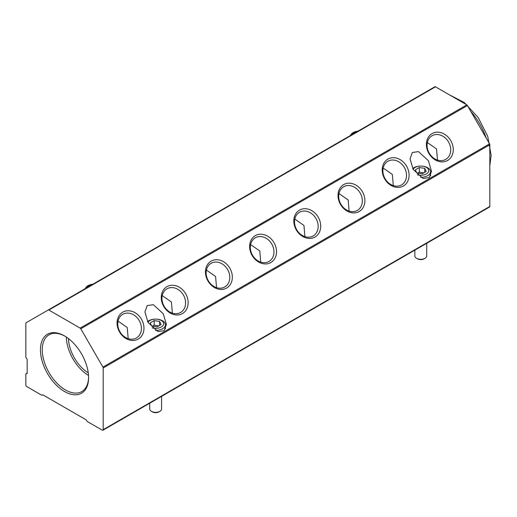<?xml version="1.0" encoding="UTF-8"?>
<svg xmlns="http://www.w3.org/2000/svg" width="517" height="517" viewBox="0 0 517 517"><rect width="100%" height="100%" fill="white"/><g stroke="black" fill="none" stroke-linecap="round" stroke-linejoin="round"><path stroke-width="0.78" d="M159.85 411.364L158.965 411.875A4.685 2.708 180 0 1 152.334 411.875L151.455 411.364A5.939 3.425 0 0 0 159.85 411.364A5.939 3.425 0 0 0 161.588 408.941L161.588 396.371M155.701 319.125A9.745 5.629 180 0 1 162.545 320.773A9.745 5.629 180 0 1 165.401 324.754A9.745 5.629 180 0 1 155.404 330.382M148.004 322.421A7.981 4.608 180 0 1 155.611 319.125A7.981 4.608 180 0 1 161.291 320.475A7.981 4.608 180 0 1 162.17 326.395A7.981 4.608 180 0 1 152.211 327.894M147.558 321.613A9.745 5.629 180 0 1 155.598 319.125L155.611 319.125M161.084 324.573L157.11 326.873L151.668 326.033L150.214 322.892L154.195 320.598L159.63 321.438L161.084 324.573M159.63 321.438L159.63 325.419M154.195 320.598L154.195 325.187L158.797 325.897M152.509 326.162L154.195 325.187M149.717 403.228L149.717 408.941A5.939 3.425 0 0 0 151.455 411.364L152.334 411.875M85.337 288.564A9.745 5.629 180 0 1 92.963 284.163M87.166 287.51A7.981 4.608 180 0 1 92.905 284.195M424.974 258.3L424.089 258.81A4.685 2.708 180 0 1 417.465 258.81L416.579 258.3A5.939 3.425 0 0 0 424.974 258.3A5.939 3.425 0 0 0 426.712 255.876L426.712 243.3M420.825 166.06A9.745 5.629 180 0 1 427.669 167.708A9.745 5.629 180 0 1 430.525 171.689A9.745 5.629 180 0 1 420.528 177.312M413.128 169.35A7.981 4.608 180 0 1 420.735 166.06A7.981 4.608 180 0 1 426.422 167.405A7.981 4.608 180 0 1 427.294 173.324A7.981 4.608 180 0 1 417.342 174.824M412.682 168.548A9.745 5.629 180 0 1 420.722 166.06L420.735 166.06M426.215 171.508L422.234 173.802L416.792 172.962L415.338 169.828L419.319 167.527L424.754 168.368L426.215 171.508M424.754 168.368L424.754 172.348M419.319 167.527L419.319 172.122L423.921 172.833M417.633 173.092L419.319 172.122M414.841 250.157L414.841 255.876A5.939 3.425 0 0 0 416.579 258.3L417.465 258.81M350.461 135.493A9.745 5.629 180 0 1 358.087 131.092M352.29 134.439A7.981 4.608 180 0 1 358.029 131.124M64.515 391.524A34.051 19.659 60 0 1 40.436 349.822A34.051 19.659 60 0 1 64.515 335.921L64.515 335.921A34.051 19.659 60 0 1 88.594 377.623A34.051 19.659 60 0 1 64.515 391.524M64.974 336.192A32.765 18.916 -120 0 0 49.393 334.628A32.765 18.916 -120 0 0 43.932 360.763A32.765 18.916 -120 0 0 65.426 389.947A32.765 18.916 -120 0 0 82.151 391.363A32.765 18.916 -120 0 0 88.588 377.093M66.35 337.065A31.77 18.341 -120 0 0 88.523 375.458M68.477 338.59A28.778 16.615 -120 0 0 88.265 372.86M162.228 295.601L171.398 301.986L172.368 313.16M166.939 288.822A13.655 11.148 -120 0 1 183.425 295.071A13.655 11.148 -120 0 1 180.595 312.468A13.655 11.148 -120 0 1 164.115 306.219A13.655 11.148 -120 0 1 166.939 288.822M206.419 270.087L215.583 276.479L216.558 287.646M211.13 263.308A13.655 11.148 -120 0 1 227.609 269.557A13.655 11.148 -120 0 1 224.785 286.961A13.655 11.148 -120 0 1 208.299 280.712A13.655 11.148 -120 0 1 211.13 263.308M250.603 244.58L259.773 250.965L260.742 262.138M255.314 237.801A13.655 11.148 -120 0 1 271.8 244.05A13.655 11.148 -120 0 1 268.969 261.447A13.655 11.148 -120 0 1 252.49 255.198A13.655 11.148 -120 0 1 255.314 237.801M118.044 321.115L127.208 327.5L128.184 338.674M122.755 314.33A13.655 11.148 -120 0 1 139.235 320.585A13.655 11.148 -120 0 1 136.41 337.982A13.655 11.148 -120 0 1 119.925 331.733A13.655 11.148 -120 0 1 122.755 314.33M383.168 168.044L392.332 174.429L393.308 185.603M387.879 161.265A13.655 11.148 -120 0 1 404.359 167.514A13.655 11.148 -120 0 1 401.535 184.912A13.655 11.148 -120 0 1 385.049 178.662A13.655 11.148 -120 0 1 387.879 161.265M338.984 193.558L348.148 199.943L349.117 211.117M343.689 186.773A13.655 11.148 -120 0 1 360.175 193.028A13.655 11.148 -120 0 1 357.344 210.425A13.655 11.148 -120 0 1 340.865 204.176A13.655 11.148 -120 0 1 343.689 186.773M294.793 219.066L303.957 225.451L304.933 236.624M299.505 212.287A13.655 11.148 -120 0 1 315.984 218.536A13.655 11.148 -120 0 1 313.16 235.939A13.655 11.148 -120 0 1 296.674 229.684A13.655 11.148 -120 0 1 299.505 212.287M427.359 142.53L436.522 148.922L437.492 160.089M432.063 135.751A13.655 11.148 -120 0 1 448.549 142.001A13.655 11.148 -120 0 1 445.719 159.404A13.655 11.148 -120 0 1 429.239 153.155A13.655 11.148 -120 0 1 432.063 135.751M166.939 286.657A15.529 12.679 -120 0 1 185.687 293.766A15.529 12.679 -120 0 1 182.469 313.554A15.529 12.679 -120 0 1 163.727 306.445A15.529 12.679 -120 0 1 166.939 286.657M211.13 261.143A15.529 12.679 -120 0 1 229.871 268.252A15.529 12.679 -120 0 1 226.659 288.04A15.529 12.679 -120 0 1 207.912 280.931A15.529 12.679 -120 0 1 211.13 261.143M255.314 235.636A15.529 12.679 -120 0 1 274.062 242.744A15.529 12.679 -120 0 1 270.843 262.533A15.529 12.679 -120 0 1 252.102 255.424A15.529 12.679 -120 0 1 255.314 235.636M122.755 312.171A15.529 12.679 -120 0 1 141.496 319.28A15.529 12.679 -120 0 1 138.285 339.062A15.529 12.679 -120 0 1 119.537 331.953A15.529 12.679 -120 0 1 122.755 312.171M387.879 159.1A15.529 12.679 -120 0 1 406.621 166.209A15.529 12.679 -120 0 1 403.409 185.997A15.529 12.679 -120 0 1 384.661 178.888A15.529 12.679 -120 0 1 387.879 159.1M343.689 184.608A15.529 12.679 -120 0 1 362.436 191.723A15.529 12.679 -120 0 1 359.218 211.505A15.529 12.679 -120 0 1 340.477 204.396A15.529 12.679 -120 0 1 343.689 184.608M299.505 210.122A15.529 12.679 -120 0 1 318.246 217.23A15.529 12.679 -120 0 1 315.034 237.019A15.529 12.679 -120 0 1 296.286 229.91A15.529 12.679 -120 0 1 299.505 210.122M432.063 133.586A15.529 12.679 -120 0 1 450.811 140.695A15.529 12.679 -120 0 1 447.593 160.483A15.529 12.679 -120 0 1 428.851 153.375A15.529 12.679 -120 0 1 432.063 133.586M148.056 322.511L144.909 311.925L147.19 305.592L153.355 304.681L163.249 313.741L166.39 324.327L164.109 330.654L157.95 331.571L148.056 322.511M413.18 169.44L410.033 158.855L412.314 152.528L418.479 151.61L428.373 160.671L431.521 171.256L429.233 177.59L423.074 178.501L413.18 169.44M48.243 309.98L434.881 86.759A1.247 0.724 -120 0 1 435.508 86.817L466.806 104.886A1.247 0.724 -120 0 1 467.426 105.546L489.56 143.881A1.247 0.724 -120 0 1 489.819 144.754L489.819 206.445A1.247 0.724 -120 0 1 489.56 207.02L102.922 430.241A1.247 0.724 60 0 0 103.18 429.672L103.18 367.975A1.247 0.724 60 0 0 102.922 367.102L80.788 328.773A1.247 0.724 60 0 0 80.161 328.114L48.863 310.045A1.247 0.724 60 0 0 48.243 309.98L26.108 322.757A1.247 0.724 60 0 0 25.85 323.332L25.85 357.027A1.247 0.724 60 0 0 26.516 358.397A1.247 0.724 60 0 1 27.175 359.767L27.175 373.1A1.247 0.724 60 0 1 26.916 373.675A1.247 0.724 60 0 1 26.516 373.707L27.149 373.339M42.627 394.846L42.304 395.033A1.247 0.724 60 0 1 42.161 395.162A1.247 0.724 60 0 1 41.534 395.104L26.735 386.554A1.247 0.724 60 0 1 25.85 385.029L25.85 374.314A1.247 0.724 60 0 1 26.108 373.739A1.247 0.724 60 0 1 26.516 373.707M42.304 395.033A1.247 0.724 60 0 1 42.439 394.904A1.247 0.724 60 0 1 43.066 394.969L85.958 419.733A1.247 0.724 60 0 1 86.727 420.683A1.247 0.724 60 0 0 87.489 421.633L102.295 430.183A1.247 0.724 60 0 0 102.922 430.241M470.813 111.407A47.932 27.672 60 0 1 486.18 138.02M467.426 105.546L80.788 328.773M102.922 367.102L489.56 143.881M489.819 144.754L103.18 367.975M103.18 429.672L489.819 206.445M435.508 86.817L48.863 310.045M80.161 328.114L466.806 104.886M448.769 94.475L464.369 102.579L478.154 117.495L487.705 136.281L491.15 155.346L489.819 165.576M165.401 328.961L165.401 324.754M430.525 175.896L430.525 171.689M42.711 394.846L42.161 395.162M27.175 373.125L26.108 373.739"/></g></svg>
